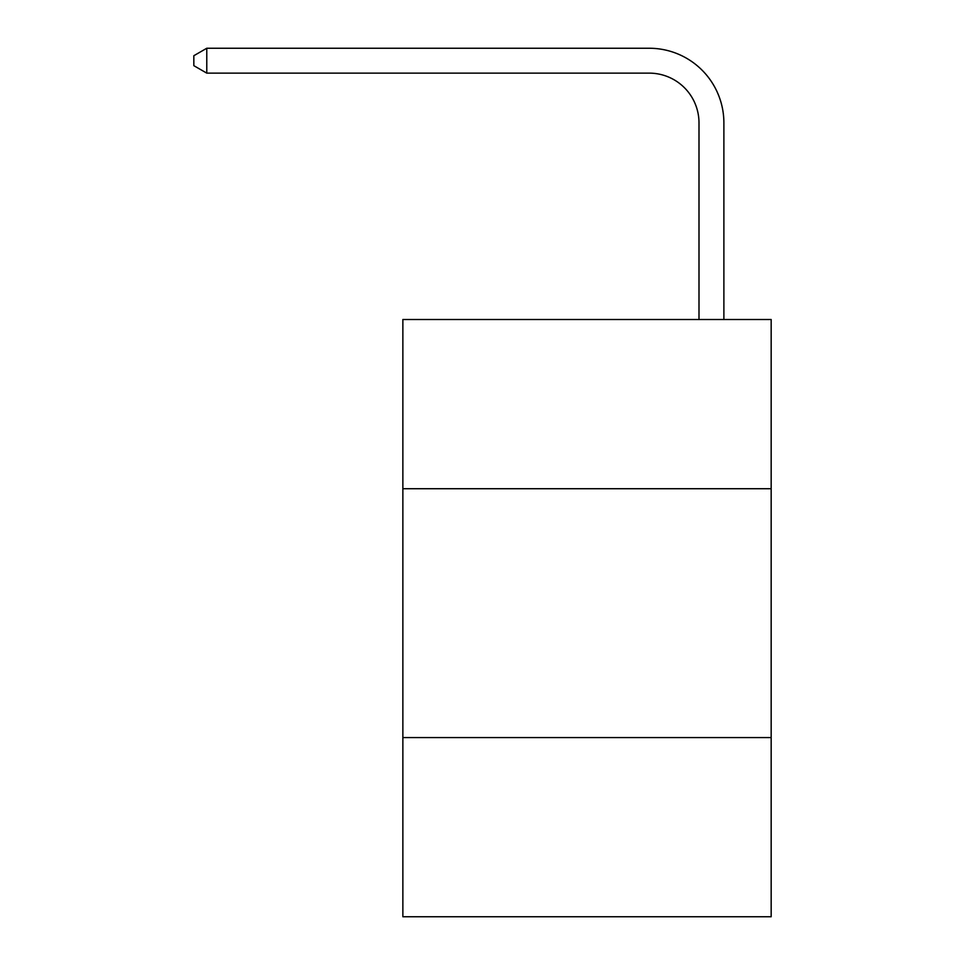 <?xml version="1.0" encoding="UTF-8"?>
<svg xmlns="http://www.w3.org/2000/svg" width="965" height="965" viewBox="0 0 965 965"><rect width="100%" height="100%" fill="white"/><g stroke="black" fill="none" stroke-linecap="round" stroke-linejoin="round"><path stroke-width="1.45" d="M771.168 488.724L771.168 319.499L402.863 319.499L402.863 488.724L771.168 488.724L771.168 916.75L402.863 916.75L402.863 488.724M771.168 737.574L402.863 737.574M698.998 319.499L698.998 122.905A49.77 49.77 0 0 0 649.228 73.135L206.775 73.135L193.832 65.668L193.832 55.717L206.775 48.25L649.228 48.25A74.655 74.655 0 0 1 723.883 122.905L723.883 319.499M698.998 122.905A49.77 49.77 0 0 0 649.228 73.135A49.77 49.77 0 0 1 698.998 122.905A49.77 49.77 0 0 0 649.228 73.135A49.77 49.77 0 0 1 698.998 122.905A49.77 49.77 0 0 0 649.228 73.135A49.77 49.77 0 0 1 698.998 122.905A49.77 49.77 0 0 0 649.228 73.135A49.77 49.77 0 0 1 698.998 122.905A49.77 49.77 0 0 0 649.228 73.135A49.77 49.77 0 0 1 698.998 122.905A49.77 49.77 0 0 0 649.228 73.135A49.77 49.77 0 0 1 698.998 122.905A49.77 49.77 0 0 0 649.228 73.135A49.77 49.77 0 0 1 698.998 122.905A49.77 49.77 0 0 0 649.228 73.135A49.77 49.77 0 0 1 698.998 122.905A49.77 49.77 0 0 0 649.228 73.135A49.77 49.77 0 0 1 698.998 122.905A49.77 49.77 0 0 0 649.228 73.135A49.77 49.77 0 0 1 698.998 122.905A49.77 49.77 0 0 0 649.228 73.135A49.77 49.77 0 0 1 698.998 122.905M206.775 48.25L649.228 48.25L206.775 48.25L649.228 48.25L206.775 48.25L649.228 48.25L206.775 48.25L649.228 48.25L206.775 48.25L649.228 48.25L206.775 48.25L649.228 48.25L206.775 48.25L649.228 48.25L206.775 48.25L649.228 48.25L206.775 48.25L649.228 48.25L206.775 48.25L649.228 48.25L206.775 48.25L649.228 48.25L206.775 48.25L206.775 73.135"/></g></svg>
